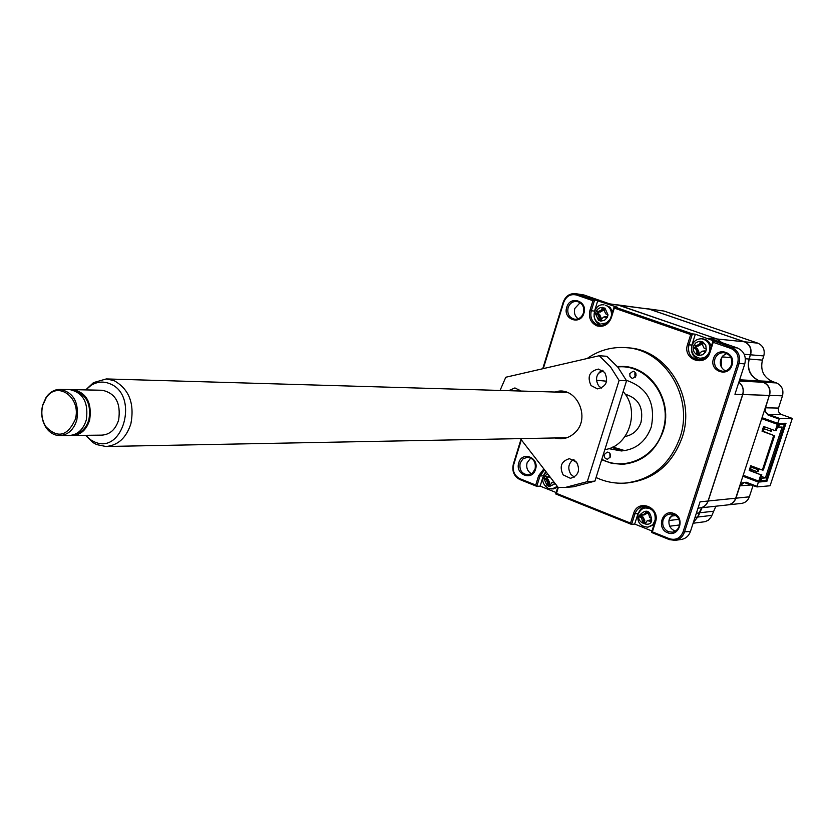 <?xml version="1.0" encoding="UTF-8"?>
<svg xmlns="http://www.w3.org/2000/svg" width="834" height="834" viewBox="0 0 834 834"><rect width="100%" height="100%" fill="white"/><g stroke="black" fill="none" stroke-linecap="round" stroke-linejoin="round"><path stroke-width="1.25" d="M86.215 389.447L93.471 382.618L106.314 378.938L114.133 380.658C129.093 389.144 134.681 403.5 130.886 423.735C126.278 437.923 117.948 445.502 105.908 446.492L96.65 444.585L93.106 442.646L85.975 435.775M625.02 436.495C632.787 435.046 638.125 430.323 641.012 422.306C643.744 407.586 638.479 398.225 625.239 394.232M85.798 389.905L90.989 385.423C97.025 381.691 103.26 381.107 109.692 383.661C139.841 394.847 122.89 456.167 93.867 441.582L90.656 439.82L85.558 435.306M71.328 389.707L73.058 389.645C86.559 392.626 92.094 402.749 89.665 420.002C86.559 429.677 80.929 434.827 72.777 435.452L71.088 435.369M73.058 389.645L102.228 390.26C115.572 393.179 121.045 403.093 118.647 419.992C115.572 429.479 110.005 434.524 101.946 435.129L72.777 435.452M75.185 434.201C81.847 432.596 86.423 427.748 88.904 419.669C91.323 404.761 86.83 395.18 75.404 390.917M76.822 420.002C73.694 429.771 68.034 434.962 59.84 435.588C54.252 435.484 49.613 432.763 45.943 427.415C41.794 420.69 40.699 413.226 42.67 405.032L46.12 397.359C49.863 392.063 54.533 389.405 60.121 389.374C73.694 392.376 79.261 402.593 76.822 420.002M59.84 435.588L69.368 435.484C77.541 434.858 83.171 429.698 86.288 420.002C88.717 402.707 83.171 392.564 69.649 389.572L60.121 389.374M75.185 419.617C67.418 436.265 57.65 438.621 45.86 426.674C41.919 420.284 40.876 413.184 42.742 405.397L46.026 398.099C57.171 379.845 81.972 397.86 75.185 419.617M664.072 311.061L647.83 308.788L664.072 311.061L757.804 343.16L744.522 341.794L649.488 309.185M744.491 341.846L744.522 341.794C749.943 344.317 751.966 348.654 750.6 354.815L763.798 355.941C765.143 349.894 763.152 345.63 757.804 343.16M763.798 355.941L762.432 360.121C760.17 370.181 763.517 377.312 772.461 381.534L776.444 382.931L763.423 382.274C768.906 384.86 770.95 389.238 769.563 395.41L782.49 395.837C783.856 389.78 781.833 385.475 776.444 382.931M735.724 498.138L735.942 498.19C734.493 502.058 731.835 504.289 727.946 504.883L741.468 503.413C745.294 502.819 747.921 500.629 749.339 496.824L735.942 498.19L739.956 485.92L744.116 482.532L756.991 486.931L770.095 485.763L792.3 418.418L780.999 414.331L778.706 411.965L778.331 408.629L782.49 395.837M749.339 496.824L753.081 485.451M693.117 523.241L705.064 521.698L708.4 520.197L711.298 516.778L715.906 506.196M763.391 382.326L759.388 380.846C750.319 376.561 746.93 369.295 749.224 359.068L750.381 354.752M792.3 418.418L779.519 418.397L768.562 414.456C765.821 413.132 764.799 410.943 765.487 407.868L769.344 395.358M756.991 486.931L758.356 482.083L766.863 481.374L786.003 423.276L777.663 423.318L779.519 418.397M711.882 515.36L697.943 517.028L702.03 507.708M697.724 516.976L693.304 522.647M781.5 414.55L768.562 414.456L768.114 415.103L764.403 410.484M768.114 415.103L779.071 419.054M758.356 482.083L742.885 476.235L743.209 475.265L758.731 481.124L760.816 474.786L749.193 470.418L750.736 465.716L762.359 470.063L773.733 435.463L762.036 431.199L763.59 426.466L775.297 430.709L777.392 424.318L761.723 418.658L762.047 417.678L777.663 423.318M764.872 480.624L766.863 481.374M742.885 476.235L745.304 476.058M756.97 486.305L746.138 482.198L746.159 482.823M740.561 483.355L746.138 482.198M764.778 418.658L761.723 418.658M781.719 423.297L784.429 424.277L779.498 424.308L766.644 420.086L777.392 424.318M775.297 430.709L776.245 430.698L778.351 424.308M762.036 431.199L763.006 431.188L764.455 426.779M763.006 431.188L773.733 435.463M762.359 470.063L763.329 470.001L774.692 435.442M749.193 470.418L750.173 470.355L751.59 466.039M750.173 470.355L760.816 474.786M758.731 481.124L759.701 481.051L761.776 474.713M759.857 480.572L765.904 480.54L784.429 424.277M777.559 426.716L778.581 427.081L779.498 424.308M778.581 427.081L782.125 427.05L765.393 477.913L761.776 478.195L760.869 480.947M761.776 478.195L760.764 477.809M764.163 428.759L763.329 431.303M751.903 466.154L751.643 466.957M750.871 469.323L750.496 470.47M761.244 476.35L765.393 477.913M763.84 428.645L770.647 431.126L771.387 431.105L771.919 429.489M750.558 469.198L757.314 471.742L758.064 471.69L758.742 469.615L757.991 469.667L757.314 471.742M771.262 429.249L770.647 431.126M751.236 467.134L757.991 469.667M758.742 469.615L751.33 466.832M617.535 304.869L649.227 309.143L744.282 341.773C749.703 344.296 751.736 348.633 750.36 354.794L748.984 359.047C746.691 369.274 750.079 376.541 759.149 380.836L739.633 379.814M738.872 382.16C742.792 385.339 744.095 389.457 742.781 394.524L708.17 501.005C706.69 505.008 703.948 507.322 699.955 507.937L727.707 504.914C731.595 504.309 734.254 502.078 735.692 498.211L769.334 395.41C770.72 389.238 768.667 384.849 763.193 382.264L759.149 380.836M701.78 507.739L699.048 512.91L696.359 513.223M693.346 522.522L697.693 517.059L699.048 512.91M617.629 304.89L717.011 338.979L721.796 342.586M670.182 517.163L668.847 521.219M721.493 367.252L721.671 357.421M610.467 456.834C610.884 454.05 609.821 452.476 607.267 452.091L604.327 454.457C603.91 457.251 604.984 458.825 607.548 459.19L610.467 456.834M609.852 453.342L610.029 457.741M636.029 375.884L635.873 373.152L633.976 371.359L633.121 371.193L629.806 373.632L629.962 376.384L631.88 378.167L632.735 378.334L636.029 375.884M635.529 372.558L634.778 373.893L635.279 377.218M617.733 366.991C647.914 363.53 673.757 399.913 662.623 431.241C654.742 457.887 624.343 471.523 601.814 459.263M608.768 448.65L621.403 450.954C635.831 449.682 645.787 441.697 651.281 426.998C655.878 403.135 647.559 387.57 626.313 380.294M598.249 373.486L603.076 370.838M611.729 447.524L623.926 450.756M598.458 320.173L595.393 313.553L597.29 309.477L600.449 307.517L605.036 308.111L604.348 310.821L605.724 313.834L608.049 314.866L607.204 317.681L603.931 316.92L601.939 318.557L600.97 321.163L598.426 320.277L599.104 317.566L597.749 314.564L598.895 314.428L597.248 313.73L597.988 311.332L600.157 312.124L598.729 311.426L601.491 309.821L602.763 310.05L603.295 308.653M694.149 344.901L693.252 347.705L694.065 344.838L696.651 345.547L699.559 343.931L700.758 344.129L701.331 342.67M694.169 344.859L695.963 342.764L698.465 341.544L700.612 341.304L703.291 342.201L702.572 344.984L704.011 348.08L706.461 349.165L705.574 352.042L701.988 351.25L700.039 352.897L699.007 355.565L696.338 354.627L697.057 351.854L695.629 348.758L696.692 348.581L694.951 347.851L695.733 345.401L697.547 345.901L696.651 345.547M555.225 483.647L549.45 486.535L546.979 485.544L547.636 482.896L546.322 479.873L547.511 479.56L545.895 478.799L546.687 476.631M547 485.43L544.029 478.779L544.873 476.047L547.636 476.902L549.47 476.204M663.093 519.884C661.904 525.274 663.655 529.204 668.368 531.675L672.433 532.186L674.956 531.404L677.573 529.319L679.23 526.296C680.419 520.875 678.657 516.934 673.914 514.474L670.056 513.952L667.471 514.703L664.781 516.809L663.093 519.884M667.627 532.738C655.941 528.589 662.394 508.49 673.83 513.504C685.611 517.633 679.064 537.857 667.627 532.738M713.477 358.693C717.073 345.86 736.547 352.594 732.002 365.177C728.311 378.042 708.942 371.161 713.477 358.693M731.418 364.865C732.617 358.234 730.136 354.179 723.975 352.688C719.575 352.615 716.531 354.731 714.842 359.058C713.643 365.782 716.197 369.837 722.484 371.234C726.779 371.224 729.75 369.097 731.418 364.865M566.755 307.287C570.091 294.902 588.106 301.137 583.904 313.292C580.485 325.708 562.554 319.349 566.755 307.287M583.446 313.031C584.571 306.849 582.403 302.992 576.94 301.449C572.708 301.241 569.758 303.315 568.1 307.652C566.984 313.897 569.195 317.764 574.751 319.234C578.911 319.38 581.809 317.306 583.446 313.031M518.8 462.776C522.053 450.683 539.608 457.585 535.511 469.417C532.175 481.541 514.703 474.515 518.8 462.776M535.084 469.042C536.116 462.109 533.499 458.179 527.265 457.24L522.876 458.94L520.145 463.11C519.123 470.105 521.782 474.025 528.099 474.89L532.394 473.159L535.084 469.042M587.063 358.547C598.885 350.28 611.864 346.652 626 347.663L628.283 347.851C667.117 349.686 696.307 397.411 682.108 437.662C672.016 464.694 653.793 479.779 627.46 482.917L625.166 483.084C615.023 483.751 605.317 481.885 596.07 477.507M626 347.663C664.906 349.498 694.149 397.359 679.929 437.714C669.817 464.809 651.562 479.936 625.166 483.084M577.774 464.111L574.136 459.941M673.205 514.234L669.264 519.155C668.076 525.003 670.119 528.996 675.404 531.154M726.821 353.47L723.047 355.68L720.712 359.506C719.513 364.625 721.097 368.419 725.455 370.88M580.141 302.669L574.803 308.455C573.74 312.833 574.866 316.274 578.202 318.796M530.758 458.002L527.088 462.807C526.004 467.718 527.474 471.387 531.508 473.806M599.208 372.298L602.586 370.494M617.327 366.48L623.259 366.428C651.761 367.158 673.434 401.998 663.103 431.418C655.649 451.361 642.17 462.317 622.664 464.288L611.895 463.402L601.658 459.763M609.925 319.641L606.339 322.946L601.762 323.811L606.391 323.644M705.731 357.525L699.997 358.255C704.553 358.307 707.712 356.066 709.473 351.541C710.745 344.661 708.202 340.418 701.863 338.802C697.036 338.698 693.742 340.939 691.97 345.547C690.708 352.438 693.377 356.681 699.997 358.255M557.842 487.139L553.484 488.891L548.574 488.453M655.42 519.499L652.834 524.68L647.893 527.161L653.981 524.722M595.393 313.553L598.259 313.73L598.864 311.76M640.533 515.693L640.856 514.182L642.972 514.828L645.349 513.254L646.027 511.576L648.185 512.295L649.686 517.549L651.271 518.331L650.656 520.687L650.343 521.25L647.226 520.697L645.162 523.846L642.972 523.106L641.523 517.841L639.928 517.09L640.533 515.693M640.001 516.444L641.242 516.486L641.784 515.673L641.826 514.672L640.543 514.745M641.523 517.841L642.639 517.487L641.2 516.819L642.587 514.755M558.321 487.41L556.466 493.363L630.535 523.106L633.6 513.494C637.833 498.232 660.809 507.26 655.451 522.199L652.355 531.863L669.389 538.701C675.738 540.515 680.294 538.264 683.036 531.956L737.673 363.176C739.226 356.201 736.933 351.281 730.813 348.414L713.226 342.326L710.036 352.271C705.543 367.992 682.066 359.662 687.56 344.432L690.719 334.538L614.324 308.09L611.291 317.817C608.393 324.749 603.607 327.428 596.915 325.854C590.691 322.873 588.366 317.712 589.951 310.363L592.943 300.699L576.586 295.038C570.56 293.662 566.255 296.122 563.69 302.398L543.288 368.618M521.344 439.852L513.744 464.528C512.357 471.064 514.401 475.776 519.863 478.674L535.73 485.044L538.649 475.641L543.841 468.937M589.951 310.363L591.296 310.738C589.857 317.452 591.984 322.174 597.676 324.895L599.792 325.375C605.067 325.541 608.737 322.925 610.801 317.546L611.291 317.817M614.324 308.09L614.158 306.818L610.801 317.546M690.719 334.538L692.418 333.881L614.158 306.818L617.316 307.214L575.439 293.631C569.601 293.307 565.535 296.143 563.242 302.148L542.726 368.753M687.56 344.432L688.926 344.807L692.418 333.881L695.358 334.194L691.876 345.078C690.364 352.563 692.981 357.515 699.736 359.944M691.876 345.078L688.926 344.807C687.435 353.105 690.542 358.151 698.235 359.944C703.625 359.986 707.368 357.327 709.463 351.969L710.036 352.271M713.226 342.326L712.987 340.991L709.463 351.969M652.355 531.863L651.51 532.436L669.473 539.65L675.196 540.349C679.679 539.504 682.744 536.825 684.401 532.28L739.049 363.551C740.738 355.92 738.236 350.541 731.533 347.403L695.358 334.194M655.451 522.199L654.93 521.782L651.51 532.436M654.93 521.782C656.233 512.378 652.501 507.249 643.723 506.394C639.449 507.03 636.53 509.501 634.955 513.817L633.6 513.494M630.535 523.106L631.567 524.43L634.955 513.817L638.062 513.483L634.684 524.054L651.969 530.987M556.466 493.363L555.715 493.957L631.567 524.43L634.684 524.054M557.873 487.066L555.715 493.957M544.602 469.917L539.994 475.974L538.649 475.641M535.73 485.044L536.773 486.347L539.994 475.974L543.33 475.849M520.979 439.372L513.337 464.163C511.826 471.293 514.057 476.454 520.03 479.623L536.773 486.347L540.14 486.118L556.163 492.54M592.943 300.699L594.611 300.063L591.296 310.738L594.496 311.113M594.027 316.034C594.736 320.829 597.196 323.957 601.439 325.406M576.586 295.038L577.347 294.089L583.998 294.986L610.519 304.149L619.193 305.265L716.886 338.969L708.973 338.156L737.308 347.945L731.533 347.403L730.813 348.414M737.673 363.176L744.772 363.968C746.451 356.399 743.959 351.062 737.308 347.945M744.772 363.968L734.942 394.263L742.656 394.524L708.045 501.026L700.06 501.828L690.448 531.456L683.036 531.956M675.196 540.349L681.295 539.462C685.756 538.628 688.801 535.96 690.448 531.456M645.276 506.363L640.835 508.928L638.062 513.483M545.811 471.481L543.351 475.776M542.882 477.277L540.14 486.118M583.998 294.986L575.439 293.631M597.832 300.48L594.632 310.78M612.615 311.749L609.988 307.214L605.64 305.254C609.862 307.11 611.791 310.54 611.426 315.554M721.639 342.534L716.886 338.969M619.193 305.265L609.675 303.857M701.863 338.802L703.156 338.938C707.461 339.657 710.12 342.284 711.121 346.819M698.006 508.146L699.82 507.948C703.823 507.333 706.565 505.029 708.045 501.026M742.656 394.524C743.97 389.509 742.698 385.412 738.851 382.233M650.687 508.333L645.61 508C649.749 507.833 652.793 509.751 654.742 513.775M721.42 357.849L721.264 366.835M669.89 517.674L668.972 520.51M600.97 321.059L599.479 319.61L598.489 320.193M601.512 319.724L600.178 319.537M606.756 317.118L604.723 317.003M607.121 317.608L607.976 314.866M604.963 308.215L603.43 308.716L602.492 307.36M604.097 308.945L604.775 309.174M602.45 307.36L601.491 309.821M596.373 310.78L598.729 311.426M596.268 310.748L599.709 311.812L603.493 310.206L603.983 308.934M596.352 310.821L595.497 313.553M595.497 313.594L597.749 314.564M599.938 319.547L600.397 317.744L599.104 317.566M703.208 342.315L701.602 342.805L700.612 341.408M702.343 343.097L703.031 343.254M700.57 341.408L699.559 343.931M694.065 344.838L697.943 346.204L701.457 344.275L701.967 342.951M693.148 347.705L695.942 347.83L696.588 345.818M696.369 354.513L694.138 352.146L693.252 349.415L693.252 347.747L695.629 348.758M697.777 353.877L698.266 352L697.057 351.854M696.4 354.544L697.349 353.97L699.007 355.451M699.57 354.137L698.11 353.814M705.095 351.448L702.968 351.322M549.45 486.42L547.74 484.971L547.041 485.461M550.065 484.908L548.491 484.752M549.491 486.43L551.91 482.532L554.829 483.147M554.172 482.281L553.109 482.584M544.956 476.12L544.133 478.779M544.029 478.779L546.916 478.716L547.521 476.892M544.122 478.82L546.322 479.873M548.501 484.731L548.96 482.896L547.636 482.896M601.658 319.318L600.23 319.505M606.631 316.722L603.931 316.92M606.818 314.314L608.028 314.856M600.772 319.297L601.137 317.869L600.397 317.744L598.895 314.428L599.5 314.251L598.259 313.73M704.959 348.487L706.294 349.175M702.436 343.243L702.968 343.493M697.964 353.835L698.975 352.104L698.266 352L696.692 348.581L697.255 348.383L695.942 347.83M699.747 353.679L698.59 353.574M704.97 351.051L701.988 351.25M550.252 484.398L548.574 484.71M554.11 482.208L551.91 482.532M547.636 476.902L550.002 476.892M549.366 484.325L549.721 482.938L548.96 482.896L547.511 479.56L548.136 479.289L546.916 478.716M641.961 516.569L639.928 517.09M642.91 520.958L644.161 520.927L642.639 517.487L643.222 517.195L641.961 516.6M642.451 522.762L643.744 522.522L644.161 520.927L644.89 520.948L643.222 517.195M645.662 522.543L642.972 523.106M645.443 523.095L644.015 522.699L644.89 520.948M644.546 523.742L645.287 523.502M648.664 520.697L647.226 520.697M650.635 520.625L649.738 520.322L650.291 520.009L647.716 520.499M645.349 513.254L646.59 513.264L647.059 512.086M642.972 514.828L643.963 514.985L648.445 512.451M607.079 314.501L606.474 314.168M603.493 310.206L600.157 312.124M599.5 314.251L601.137 317.869M604.9 316.691L606.412 316.659M705.23 348.716L704.542 348.31M701.457 344.275L697.943 346.204M697.255 348.383L698.975 352.104M702.374 351.177L704.521 350.916M552.932 482.115L553.828 481.844M550.263 477.236L548.772 477.225M548.136 479.289L549.721 482.938M643.567 514.922L647.309 513.317M643.327 514.891L643.9 515.078M612.771 447.034L624.843 450.631M554.881 437.965C562.158 439.925 568.715 438.277 574.563 433.023C591.879 418.032 575.898 384.693 555.11 392.053M573.333 459.492C568.277 463.579 567.474 468.541 570.915 474.4L574.272 477.09M563.117 474.859L570.456 478.32C578.462 475.734 580.495 470.334 576.555 462.119L569.413 458.669C561.292 461.15 559.197 466.54 563.117 474.859M602.138 370.213C596.133 374.174 594.976 379.376 598.645 385.829L601.314 388.091M591.025 385.537L597.467 388.884C606.297 386.715 608.695 381.211 604.66 372.391L598.416 369.076C589.461 371.13 587 376.614 591.025 385.537M626.553 380.773L617.952 367.252L606.808 356.285L599.239 355.743L610.446 366.804L619.109 380.45L626.553 380.773L594.923 481.124L587.282 481.645L565.733 487.337L558.123 487.39L520.385 438.611M604.859 449.609C628.648 446.597 640.387 411.308 623.738 392.22L623.165 391.521M606.631 381.211L596.477 380.241M521.01 391.052L514.932 387.935L508.615 390.687M619.109 380.45L587.282 481.645M500.056 390.437L505.779 377.249L599.239 355.743M518.936 389.197L516.746 390.927M565.733 487.337L573.521 486.785L594.923 481.124M772.461 381.534L759.347 380.909M748.995 359.006L762.432 360.121M778.476 408.076L765.278 407.805M751.663 484.908L739.737 485.868M713.206 511.284L699.069 512.827M649.227 309.143L619.328 305.286M717.011 338.979L744.282 341.773M697.693 517.059L695.014 517.382M678.855 519.321L669.108 520.489M675.894 515.579L670.901 516.152M735.692 498.211L708.17 501.005M769.334 395.41L742.781 394.524M763.193 382.264L739.237 381.044M722.025 356.889L730.928 357.598M745.387 358.756L748.984 359.047M744.199 354.262L750.36 354.794M706.388 349.175L705.481 351.969M703.26 342.347L705.762 345.234L706.242 349.185M544.977 476.078L547.448 473.587M639.522 515.287C646.246 508.511 650.301 510.127 651.688 520.135C651.239 528.683 634.997 522.178 639.522 515.287M604.077 304.89C593.787 303.138 589.972 320.35 599.875 323.373L599.99 323.404M557.321 486.358L552.014 488.995L548.334 488.401C541.662 483.772 540.953 478.299 546.197 471.981M669.389 538.701L669.473 539.65M519.863 478.674L520.03 479.623M605.004 308.246L607.976 314.835M607.089 317.65L604.483 320.319L601.001 321.059M705.46 352.011L702.708 354.731L699.048 355.461M105.908 446.492L566.891 437.735M45.86 426.674L45.943 427.415M106.314 378.938L567.13 392.397M90.656 439.82L93.106 442.646M90.989 385.423L93.471 382.618M46.026 398.099L46.12 397.359M669.712 526.212L679.554 524.961M645.61 508C642.68 507.948 640.158 510.074 638.02 514.39C636.926 522.282 640.22 526.546 647.893 527.161M599.479 319.61L600.511 319.464M603.43 308.716L604.4 309.091M701.602 342.805L702.478 343.16M697.349 353.97L698.277 353.772M547.74 484.971L548.772 484.637"/></g></svg>
